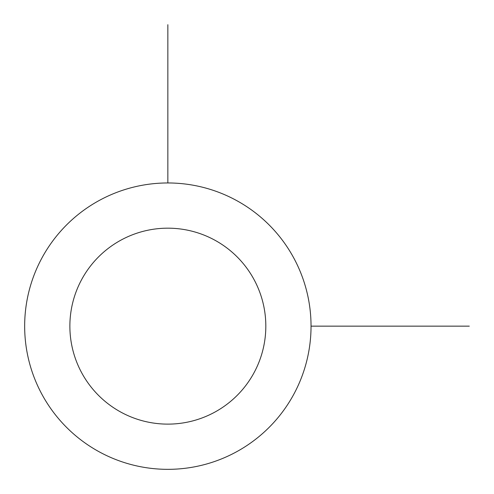 <?xml version="1.0" encoding="UTF-8"?>
<svg xmlns="http://www.w3.org/2000/svg" width="494" height="494" viewBox="0 0 494 494"><rect width="100%" height="100%" fill="white"/><g stroke="black" fill="none" stroke-linecap="round" stroke-linejoin="round"><path stroke-width="0.74" d="M42.188 257.504A143.192 143.192 0 0 1 236.496 200.49A143.192 143.192 0 0 1 293.51 394.799A143.192 143.192 0 0 1 99.201 451.812A143.192 143.192 0 0 1 42.188 257.504M81.868 279.178A97.973 97.973 0 0 1 214.822 240.17A97.973 97.973 0 0 1 253.83 373.118A97.973 97.973 0 0 1 120.882 412.132A97.973 97.973 0 0 1 81.868 279.178M311.041 326.151L469.3 326.151M167.849 182.959L167.849 24.7"/></g></svg>
